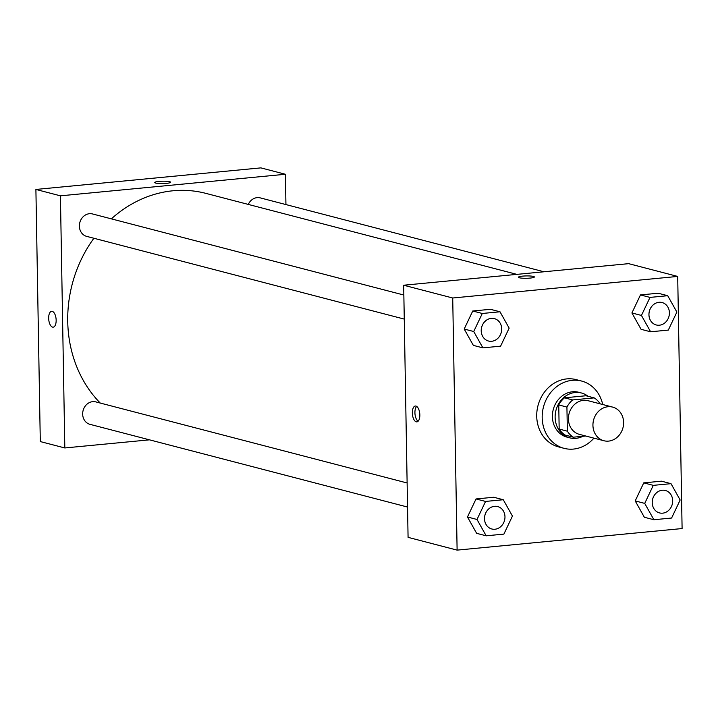 <?xml version="1.0" encoding="UTF-8"?>
<svg xmlns="http://www.w3.org/2000/svg" width="718" height="718" viewBox="0 0 718 718"><rect width="100%" height="100%" fill="white"/><g stroke="black" fill="none" stroke-linecap="round" stroke-linejoin="round"><path stroke-width="1.08" d="M592.933 425.388A17.385 15.195 -75.4 0 1 612.651 407.097A17.385 15.195 -75.4 0 1 622.973 427.748A17.385 15.195 -75.4 0 1 603.892 440.744A17.385 15.195 -75.4 0 1 592.933 425.388M603.892 440.744L579.372 434.354A17.385 15.195 -75.4 0 1 568.414 419.007A17.385 15.195 -75.4 0 1 588.132 400.716L612.651 407.097M558.748 404.934A22.438 19.61 -75.4 0 1 564.492 397.817L586.014 395.753L594.19 397.88L572.668 399.944A22.438 19.61 -75.4 0 0 566.924 407.07L558.748 404.934L559.169 429.059A22.438 19.61 -75.4 0 0 565.147 435.063L573.314 437.19L585.691 436.005M594.19 397.88A22.438 19.61 -75.4 0 1 600.131 403.839M566.924 407.07L567.346 431.186A22.438 19.61 -75.4 0 0 573.314 437.19M564.492 397.817L572.668 399.944M559.169 429.059L567.346 431.186M588.033 396.282A23.182 20.257 104.6 0 0 581.418 392.979A23.182 20.257 104.6 0 0 575.181 392.486A23.182 20.257 104.6 0 0 555.31 413.81A23.182 20.257 104.6 0 0 569.742 437.836A23.182 20.257 104.6 0 0 582.971 436.266M569.742 437.836L567.014 437.127A23.182 20.257 -75.4 0 1 552.402 416.655A23.182 20.257 -75.4 0 1 572.452 391.777A23.182 20.257 -75.4 0 1 578.699 392.27L581.418 392.979M593.939 438.151A34.769 30.389 -75.4 0 1 564.097 448.346A34.769 30.389 -75.4 0 1 542.18 417.634A34.769 30.389 -75.4 0 1 581.616 381.052A34.769 30.389 -75.4 0 1 602.707 404.503M564.097 448.346L558.64 446.919A34.769 30.389 -75.4 0 1 536.723 416.216A34.769 30.389 -75.4 0 1 576.168 379.634L581.616 381.052M667.713 295.708L658.182 293.231L640.465 294.927L631.912 312.967L641.066 329.302L650.607 331.788L668.314 330.092L676.877 312.052L667.713 295.708L650.005 297.405L641.443 315.444L650.607 331.788M670.998 483.654L661.457 481.177L643.75 482.873L635.197 500.913L644.351 517.256L653.883 519.733L671.599 518.037L680.152 499.997L670.998 483.654L653.281 485.359L644.728 503.399L653.883 519.733M682.1 528.556L677.702 276.43L452.717 297.997L457.115 550.123L682.1 528.556M499.997 311.783L490.466 309.305L472.749 311.002L464.196 329.041L473.35 345.385L482.891 347.862L500.599 346.166L509.152 328.126L499.997 311.783L482.29 313.479L473.727 331.519L482.891 347.862M503.282 499.737L493.742 497.251L476.034 498.947L467.472 516.987L476.635 533.33L486.167 535.808L503.883 534.111L512.437 516.071L503.282 499.737L485.565 501.433L477.012 519.473L486.167 535.808M677.702 276.43L628.663 263.659L403.678 285.226L452.717 297.997M519.356 277.776A7.97 1.176 179 0 1 518.414 277.247A7.97 1.176 179 0 1 526.366 275.927A7.97 1.176 179 0 1 534.354 276.969A7.97 1.176 179 0 1 528.322 278.216A7.97 1.176 179 0 1 519.356 277.776M403.678 285.226L408.075 537.351L457.115 550.123M412.347 412.976A7.97 3.689 84.5 0 1 415.336 406.02A7.97 3.689 84.5 0 1 419.761 413.595A7.97 3.689 84.5 0 1 416.853 421.879A7.97 3.689 84.5 0 1 412.347 412.976M418.091 421.251A7.97 3.689 84.5 0 1 414.923 412.724A7.97 3.689 84.5 0 1 416.664 406.397M518.414 277.247A7.97 1.176 179 0 1 526.366 275.927A7.97 1.176 179 0 1 534.354 276.969M100.26 403.058A121.683 106.363 -75.4 0 1 67.734 321.404A121.683 106.363 -75.4 0 1 93.887 238.259M111.344 218.855A121.683 106.363 -75.4 0 1 205.779 193.348L516.888 274.375M407.133 482.981L95.817 401.901A11.587 10.133 104.6 0 0 83.091 410.57A11.587 10.133 104.6 0 0 89.974 424.338L407.546 507.043M248.275 204.415A11.587 10.133 -75.4 0 1 260.248 197.881L543.984 271.781M404.27 319.097L86.69 236.384A11.587 10.133 -75.4 0 1 79.384 226.152A11.587 10.133 -75.4 0 1 92.532 213.955L403.848 295.035M35.9 189.444L260.885 167.877L285.405 174.268L285.935 204.567L285.405 174.268L60.42 195.826L64.817 447.951L149.497 439.838L64.817 447.951L40.298 441.57L35.9 189.444L60.42 195.826L64.817 447.951M491.803 528.986L491.821 528.995A11.587 10.133 -75.4 0 1 484.515 518.755A11.587 10.133 -75.4 0 1 497.646 506.558A11.587 10.133 -75.4 0 1 497.655 506.558A11.587 10.133 -75.4 0 1 504.548 520.335A11.587 10.133 -75.4 0 1 491.821 528.995A11.587 10.133 -75.4 0 1 491.803 528.986A11.587 10.133 -75.4 0 1 484.497 518.755A11.587 10.133 -75.4 0 1 497.664 506.558L497.664 506.558M493.742 497.251L476.034 498.947L485.565 501.433M476.034 498.947L467.472 516.987L477.012 519.473M467.472 516.987L476.635 533.33M659.519 512.912L659.537 512.921A11.587 10.133 -75.4 0 1 652.231 502.681A11.587 10.133 -75.4 0 1 665.362 490.484A11.587 10.133 -75.4 0 1 665.371 490.484A11.587 10.133 -75.4 0 1 672.263 504.251A11.587 10.133 -75.4 0 1 659.537 512.921A11.587 10.133 -75.4 0 1 659.519 512.912A11.587 10.133 -75.4 0 1 652.213 502.681A11.587 10.133 -75.4 0 1 665.38 490.484L665.38 490.484M661.457 481.177L643.75 482.873L653.281 485.359M643.75 482.873L635.197 500.913L644.728 503.399M635.197 500.913L644.351 517.256M481.213 330.801A11.587 10.133 -75.4 0 1 494.361 318.613A11.587 10.133 -75.4 0 1 494.379 318.613A11.587 10.133 -75.4 0 1 501.272 332.38A11.587 10.133 -75.4 0 1 488.545 341.041A11.587 10.133 -75.4 0 1 488.518 341.041A11.587 10.133 -75.4 0 1 481.213 330.801M490.466 309.305L472.749 311.002L482.29 313.479M472.749 311.002L464.196 329.041L473.727 331.519M464.196 329.041L473.35 345.385M488.518 341.041L488.545 341.041A11.587 10.133 -75.4 0 1 481.24 330.81A11.587 10.133 -75.4 0 1 494.388 318.613L494.361 318.613M648.937 314.726A11.587 10.133 -75.4 0 1 662.077 302.538A11.587 10.133 -75.4 0 1 662.095 302.538A11.587 10.133 -75.4 0 1 668.988 316.306A11.587 10.133 -75.4 0 1 656.261 324.967A11.587 10.133 -75.4 0 1 656.243 324.967A11.587 10.133 -75.4 0 1 648.937 314.726M658.182 293.231L640.465 294.927L650.005 297.405M640.465 294.927L631.912 312.967L641.443 315.444M631.912 312.967L641.066 329.302M656.243 324.967L656.261 324.967A11.587 10.133 -75.4 0 1 648.955 314.735A11.587 10.133 -75.4 0 1 662.104 302.538L662.104 302.538M51.642 311.298A7.97 3.689 84.5 0 1 52.27 311.352A7.97 3.689 84.5 0 1 56.13 319.546A7.97 3.689 84.5 0 1 53.168 327.166A7.97 3.689 84.5 0 1 48.734 319.582A7.97 3.689 84.5 0 1 51.642 311.298A7.97 3.689 -95.5 0 0 48.734 319.582A7.97 3.689 -95.5 0 0 53.168 327.157M170.66 182.246A7.97 1.176 -1 0 0 158.947 181.412A7.97 1.176 179 0 1 170.66 182.246A7.97 1.176 179 0 1 162.717 183.566A7.97 1.176 179 0 1 154.729 182.525A7.97 1.176 179 0 1 158.947 181.412A7.97 1.176 -1 0 0 154.729 182.525M285.405 174.268L60.42 195.826"/></g></svg>
